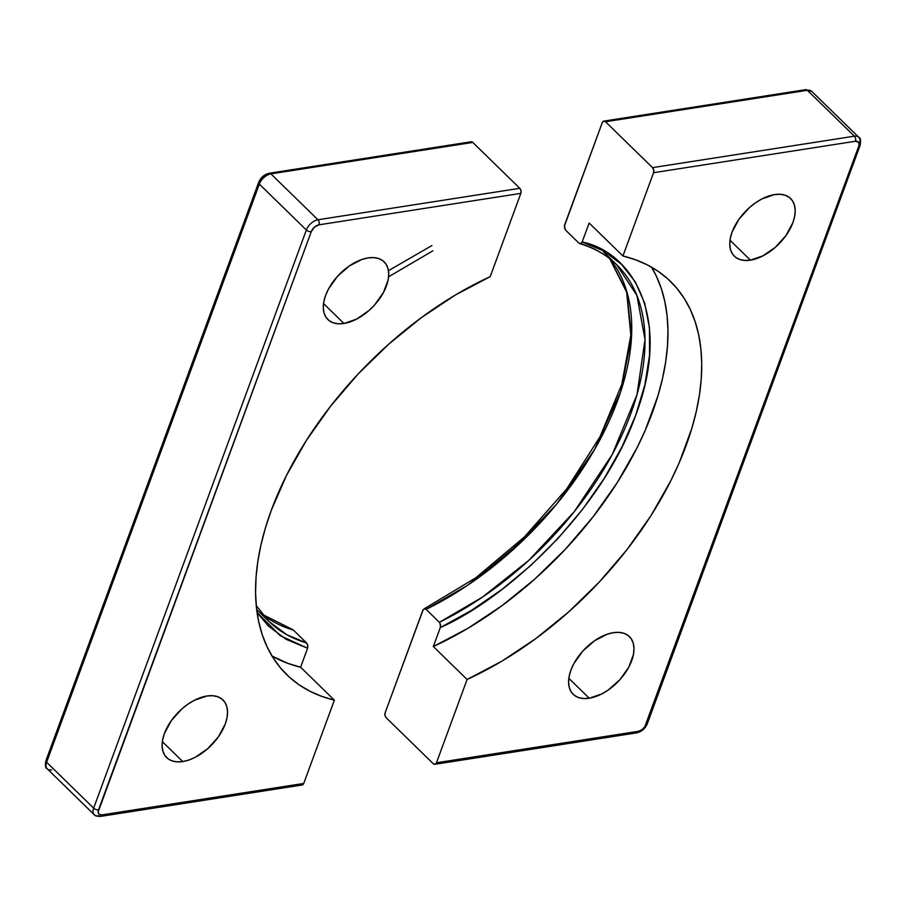 <?xml version="1.0" encoding="UTF-8"?>
<svg xmlns="http://www.w3.org/2000/svg" width="906" height="906" viewBox="0 0 906 906"><rect width="100%" height="100%" fill="white"/><g stroke="black" fill="none" stroke-linecap="round" stroke-linejoin="round"><path stroke-width="1.36" d="M750.417 260.158A40.294 23.33 -45.7 0 1 734.336 256.205A40.294 23.33 -45.7 0 1 737.586 221.268A40.294 23.33 -45.7 0 1 774.539 194.586L761.98 198.901L755.604 202.751L749.5 207.542L738.99 219.207L732.059 232.106L730.293 238.414L729.76 244.292L730.485 249.524L732.444 253.906L735.547 257.259L739.692 259.467L744.721 260.452L750.417 260.158L762.977 255.843L775.457 247.202L785.966 235.537L792.897 222.627L794.664 216.33L795.196 210.452L794.471 205.22L792.512 200.838L789.409 197.485L785.264 195.266L780.247 194.292L774.539 194.586A40.294 23.33 -45.7 0 1 790.621 198.527A40.294 23.33 -45.7 0 1 787.371 233.476A40.294 23.33 -45.7 0 1 750.417 260.158L729.998 240.237L750.417 260.158M589.24 698.232A40.294 23.33 -45.7 0 1 573.158 694.29A40.294 23.33 -45.7 0 1 576.409 659.353A40.294 23.33 -45.7 0 1 613.362 632.671L607.19 634.223L594.427 640.825L582.705 651.176L573.815 663.702L570.882 670.191L569.115 676.499L568.583 682.377L569.308 687.609L571.256 691.98L574.37 695.344L578.515 697.552L583.532 698.526L589.24 698.232L601.788 693.928L608.164 690.078L619.885 679.727L628.775 667.201L633.487 654.404L634.007 648.526L633.283 643.294L631.335 638.923L628.22 635.559L624.075 633.351L619.058 632.377L613.362 632.671A40.294 23.33 -45.7 0 1 629.432 636.612A40.294 23.33 -45.7 0 1 626.182 671.55A40.294 23.33 -45.7 0 1 589.24 698.232L568.821 678.311L589.24 698.232M580.678 243.635A249.082 144.201 -45.7 0 1 616.692 264.756A249.082 144.201 -45.7 0 1 617.665 444.053A249.082 144.201 -45.7 0 1 439.342 622.297L426.08 609.364A249.082 144.201 134.3 0 0 609.749 258.708M565.616 230.158L578.866 243.08L565.616 230.158L564.359 226.217L602.264 122.638L603.668 121.144L605.491 121.744L652.524 167.633L653.713 169.988L653.566 172.706L855.423 141.257L858.684 142.389L859.081 145.209L644.778 726.85L641.754 729.84L638.311 731.323L436.466 762.773L467.1 679.489L501.777 661.233L535.888 638.537L568.628 611.958L599.183 582.15L626.827 549.829L650.882 515.774L670.78 480.803L679.013 463.238L691.799 428.493L696.272 411.505L699.432 394.937L701.255 378.867L701.731 363.397L700.859 348.617L698.639 334.62L695.083 321.494L690.225 309.32L684.075 298.165L676.691 288.097L668.107 279.184L658.379 271.472L647.563 265.005L635.718 259.829L622.932 255.979L653.566 172.706L622.932 255.979L589.149 223.023L582.173 241.993L580.757 243.612L578.866 243.08L580.361 243.703M423.193 609.659L385.163 712.705A3.658 2.367 81.1 0 0 386.205 717.779L385.005 715.423L385.163 712.705L422.774 610.463L424.189 608.843L426.08 609.364L439.342 622.297L440.52 624.766L440.305 627.564L433.328 646.533L467.1 679.489L436.466 762.773L435.061 764.268L433.227 763.667L386.205 717.779L433.227 763.667A3.658 2.367 81.1 0 0 434.891 764.302A3.658 2.367 81.1 0 0 436.466 762.773L638.311 731.323A3.658 2.367 81.1 0 1 636.748 732.852A3.658 2.367 -98.9 0 0 638.311 731.323A7.327 4.247 -45.7 0 0 646.035 724.494A3.658 1.823 20.2 0 0 647.337 723.679A3.658 1.823 -159.8 0 1 646.035 724.494L858.752 146.353A3.658 1.823 20.2 0 0 860.054 145.526A3.658 1.823 -159.8 0 1 858.752 146.353A7.327 4.247 -45.7 0 0 855.423 141.257A3.658 2.367 -98.9 0 0 854.381 136.183L652.524 167.633L605.491 121.744L807.348 90.294L854.381 136.183A10.985 6.365 -45.7 0 1 858.763 137.259A10.985 6.365 -45.7 0 1 859.386 143.839A3.658 1.823 -159.8 0 1 860.054 145.526L647.337 723.679C645.208 728.617 641.675 731.674 636.737 732.852A3.658 2.367 81.1 0 1 635.083 732.218M484.393 572.365L513.577 548.085L540.769 521.041M564.732 228.776L564.642 224.881L602.264 122.638A3.658 2.367 81.1 0 1 603.838 121.11A3.658 2.367 81.1 0 1 605.491 121.744L807.348 90.294L854.381 136.183A3.658 2.367 81.1 0 1 855.423 141.257L653.566 172.706A3.658 2.367 81.1 0 0 652.524 167.633L854.381 136.183A10.985 6.365 134.3 0 1 858.797 137.293M603.838 121.11L805.683 89.66A3.658 2.367 81.1 0 1 807.348 90.294A3.658 2.367 -98.9 0 0 805.683 89.66L811.731 91.37A10.985 6.365 134.3 0 0 807.348 90.294A10.985 6.365 -45.7 0 1 811.765 91.404M433.328 646.533A274.722 159.048 134.3 0 0 651.505 267.145L656.442 276.364L661.312 288.538L664.857 301.664L667.076 315.662L667.96 330.441L667.484 345.911L665.661 361.981L662.501 378.549L658.028 395.526L645.242 430.282L637.009 447.847L617.111 482.819L593.045 516.873L565.401 549.195L534.846 579.002L502.117 605.582L468.006 628.266L433.328 646.533L467.1 679.489A274.722 159.048 -45.7 0 0 669.591 483.147A274.722 159.048 -45.7 0 0 670.519 281.449A274.722 159.048 -45.7 0 0 622.932 255.979L589.149 223.023L582.173 241.993L603.679 250.939L621.539 264.359L635.31 281.947L644.71 303.295L649.489 327.904L649.568 355.22L644.925 384.608L635.672 415.39L622.014 446.862L604.291 478.289L582.886 508.945L558.3 538.141L531.097 565.185L501.913 589.466L471.414 610.418L440.305 627.564L433.328 646.533M440.214 623.679L440.305 627.564C502.094 600.655 599.953 515.242 635.672 415.39C673.543 315.209 630.474 251.755 582.173 241.993L581.765 242.797M579.772 243.635C594.381 247.972 606.692 255.005 616.692 264.756L636.918 295.458L645.004 339.591L636.997 394.62L612.23 454.54L574.121 511.845L528.776 560.395L482.377 597.19L439.342 622.297M424.586 608.753L426.08 609.364L467.621 585.276L512.411 550.282L556.567 504.223L594.562 449.523L620.746 391.494L631.516 336.907L626.805 291.619L609.715 258.663M343.952 323.476A40.294 23.33 -45.7 0 1 327.87 319.535A40.294 23.33 -45.7 0 1 331.12 284.597A40.294 23.33 -45.7 0 1 368.074 257.916L361.902 259.467L349.138 266.07L337.417 276.421L328.527 288.946L325.594 295.435L323.827 301.743L323.295 307.621L324.02 312.853L325.967 317.225L329.082 320.588L333.227 322.796L338.244 323.77L343.952 323.476L356.5 319.172L368.991 310.531L374.597 304.971L383.487 292.445L388.187 279.66L388.719 273.771L387.995 268.55L386.047 264.167L382.932 260.803L378.787 258.595L373.77 257.621L368.074 257.916A40.294 23.33 -45.7 0 1 384.144 261.857A40.294 23.33 -45.7 0 1 380.894 296.806A40.294 23.33 -45.7 0 1 343.952 323.476L323.533 303.555L343.952 323.476M182.763 761.561A40.294 23.33 -45.7 0 1 166.681 757.62A40.294 23.33 -45.7 0 1 169.932 722.671A40.294 23.33 -45.7 0 1 206.885 696.001L194.326 700.304L187.961 704.155L181.846 708.945L171.336 720.61L164.405 733.52L162.638 739.817L162.106 745.706L162.831 750.927L164.79 755.31L167.893 758.673L172.038 760.881L177.066 761.855L182.763 761.561L188.935 760.009L195.322 757.257L207.802 748.605L218.312 736.94L225.243 724.041L227.01 717.733L227.542 711.856L226.817 706.623L224.858 702.252L221.755 698.888L217.61 696.68L212.593 695.706L206.885 696.001A40.294 23.33 -45.7 0 1 222.967 699.942A40.294 23.33 -45.7 0 1 219.716 734.879A40.294 23.33 -45.7 0 1 182.763 761.561L162.344 741.64L182.763 761.561M302.332 784.947L303.736 783.452L334.382 700.168L303.736 783.452L101.88 814.902L99.184 814.369L98.131 812.014L311.268 231.653L314.439 227.18L318.991 224.824L520.837 193.374L490.203 276.658L455.525 294.926L421.415 317.61L388.685 344.189L358.119 373.997L330.486 406.318L306.421 440.384L286.523 475.344L271.268 510.384L265.503 527.666L261.03 544.642L257.87 561.21L256.047 577.281L255.571 592.762L256.455 607.53L258.674 621.527L262.219 634.653L267.089 646.827L273.227 657.983L280.611 668.05L289.195 676.975L298.923 684.687L309.75 691.142L321.585 696.318L334.382 700.168L300.599 667.212L307.587 648.243L307.791 645.446L306.613 642.977L293.363 630.044L262.57 614.517A249.082 144.201 134.3 0 0 293.363 630.044L306.613 642.977A249.082 144.201 -45.7 0 1 268.788 621.312L256.262 605.661M388.606 276.783L432.887 250.826M267.689 174.767A3.658 2.367 81.1 0 1 269.263 173.239C264.326 174.416 260.792 177.474 258.663 182.412A3.658 1.823 20.2 0 0 259.331 184.111L306.364 229.999L93.646 808.141L46.614 762.252A10.985 6.365 134.3 0 0 47.237 768.832L94.269 814.721C94.575 815.74 96.591 816.306 100.317 816.431A3.658 2.367 -98.9 0 0 101.88 814.902A3.658 2.367 81.1 0 1 100.317 816.431A3.658 2.367 81.1 0 1 98.652 815.796A10.985 6.365 -45.7 0 1 94.269 814.721A10.985 6.365 -45.7 0 1 93.646 808.141L46.614 762.252L259.331 184.111L306.364 229.999A10.985 6.365 -45.7 0 1 317.949 219.762L270.917 173.873A10.985 6.365 134.3 0 0 259.331 184.111A3.658 1.823 -159.8 0 1 258.663 182.412A3.658 1.823 -159.8 0 1 259.965 181.585L263.136 177.123M264.246 176.251L266.568 175.051M258.663 182.412L45.946 760.553A3.658 1.823 20.2 0 0 46.614 762.252L259.331 184.111A10.985 6.365 -45.7 0 1 270.917 173.873A3.658 2.367 -98.9 0 0 269.252 173.239A3.658 2.367 81.1 0 1 270.917 173.873L472.773 142.423L519.795 188.312L317.949 219.762L270.917 173.873L470.123 142.333M256.67 609.489L268.788 621.312L286.806 634.721L306.613 642.977L307.655 644.846L307.587 648.243L286.07 639.296L268.221 625.876L257.066 612.433L280.124 635.604L307.587 648.243L300.599 667.212L287.814 663.362L272.026 656.046A274.722 159.048 134.3 0 0 300.599 667.212L334.382 700.168A274.722 159.048 -45.7 0 1 286.783 674.698A274.722 159.048 -45.7 0 1 287.712 473A274.722 159.048 -45.7 0 1 490.203 276.658L520.837 193.374L520.995 190.656L519.795 188.312L472.773 142.423A3.658 2.367 -98.9 0 0 471.109 141.789L269.263 173.239M293.363 630.044L292.423 629.477M318.991 224.824L520.837 193.374A3.658 2.367 -98.9 0 0 519.795 188.312L317.949 219.762A3.658 2.367 81.1 0 1 318.991 224.824A3.658 2.367 -98.9 0 0 317.949 219.762A10.985 6.365 134.3 0 0 306.364 229.999A3.658 1.823 20.2 0 0 311.268 231.653A7.327 4.247 -45.7 0 1 318.991 224.824M100.317 816.431L302.162 784.981A3.658 2.367 -98.9 0 0 303.736 783.452L101.88 814.902A7.327 4.247 -45.7 0 1 98.55 809.794L311.268 231.653A3.658 1.823 -159.8 0 1 306.364 229.999L93.646 808.141A3.658 1.823 20.2 0 0 98.55 809.794A3.658 1.823 -159.8 0 1 93.646 808.141A10.985 6.365 134.3 0 0 94.235 814.687M51.619 769.896A10.985 6.365 -45.7 0 1 47.203 768.798A10.985 6.365 -45.7 0 1 46.614 762.252A3.658 1.823 -159.8 0 1 45.946 760.564A3.658 1.823 -159.8 0 1 47.248 759.738M388.459 270.679L431.913 245.56M616.692 264.756L603.441 251.823M811.731 91.37L858.763 137.259C860.575 137.825 861.006 140.577 860.054 145.526M636.737 732.852L434.891 764.302M424.053 608.9L475.809 577.802L524.483 536.862L566.805 488.787L599.976 436.794L621.799 384.359L630.848 335.027L626.646 292.196L609.704 258.674M45.946 760.553C44.994 765.502 45.425 768.265 47.237 768.832M262.525 614.461L292.457 629.489"/></g></svg>
